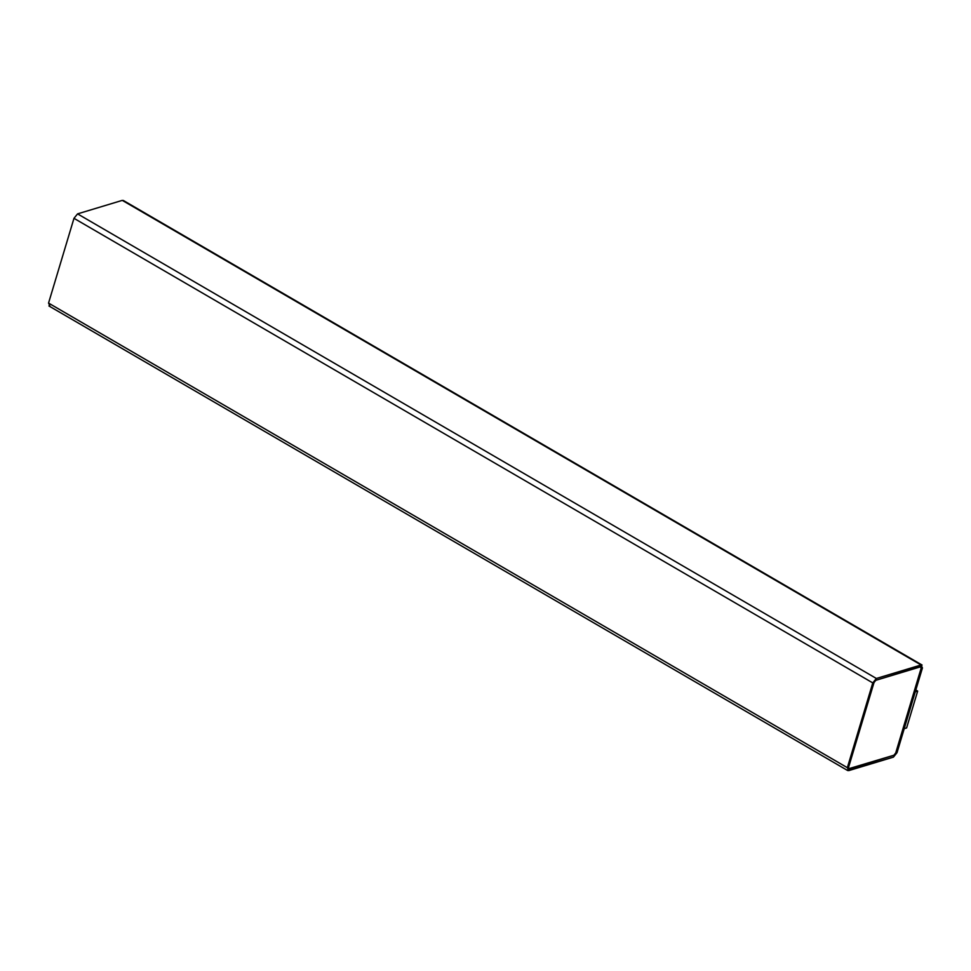 <?xml version="1.0" encoding="UTF-8"?>
<svg xmlns="http://www.w3.org/2000/svg" width="971" height="971" viewBox="0 0 971 971"><rect width="100%" height="100%" fill="white"/><g stroke="black" fill="none" stroke-linecap="round" stroke-linejoin="round"><path stroke-width="1.46" d="M848.715 770.622L847.343 767.685L872.771 682.904L73.978 218.317L872.771 682.904L876.364 678.474L77.571 213.875L73.978 218.317L48.55 303.086L847.343 767.685L848.715 770.622L893.429 757.125L897.022 752.683L922.45 667.914L921.066 664.977L122.285 200.378L77.571 213.875L876.364 678.474L922.074 665.038L123.281 200.439L921.066 664.977L922.45 667.914L897.022 752.683L893.429 757.125L847.719 770.561L48.926 305.962M921.066 664.977L876.364 678.474L872.771 682.904L847.343 767.685L48.55 303.086L49.934 306.023L48.55 303.086L73.978 218.317L77.571 213.875L122.285 200.378L123.827 201.288M875.806 680.319L874.021 682.528L848.581 767.308L849.273 768.777L893.975 755.28L895.772 753.059L921.212 668.291L920.52 666.822L875.806 680.319L920.52 666.822L921.212 668.291L895.772 753.059L893.975 755.28L849.273 768.777L848.581 767.308L874.021 682.528L875.806 680.319M920.435 666.774L921.127 668.242L895.699 753.011L893.903 755.232L848.727 768.716L893.903 755.232L895.699 753.011L921.127 668.242L920.435 666.774M915.18 691.825L917.668 691.073L915.823 690.005L917.668 691.073L915.18 691.825M904.122 728.687L906.611 727.934L917.668 691.073L906.611 727.934L904.122 728.687"/></g></svg>
